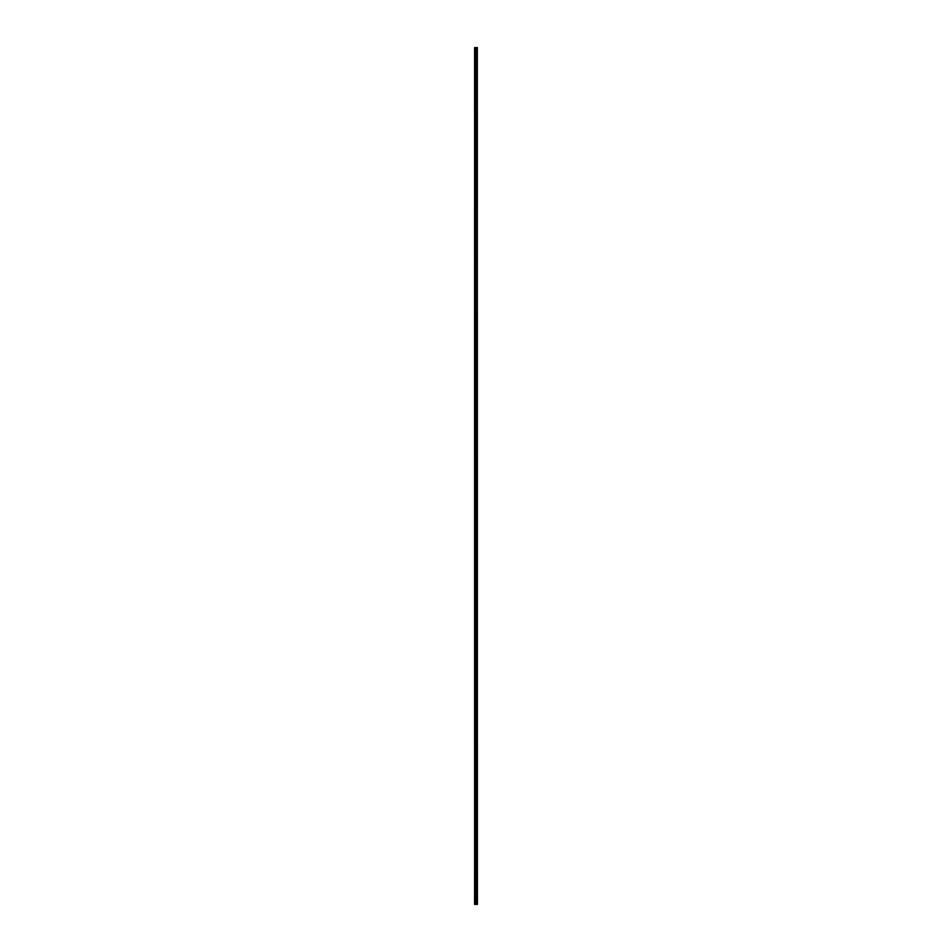 <?xml version="1.0" encoding="UTF-8"?>
<svg xmlns="http://www.w3.org/2000/svg" width="952" height="952" viewBox="0 0 952 952"><rect width="100%" height="100%" fill="white"/><g stroke="black" fill="none" stroke-linecap="round" stroke-linejoin="round"><path stroke-width="1.43" d="M477.059 47.6L477.297 904.4L477.333 47.6L477.404 904.4L477.059 47.6L474.596 47.6L474.596 904.4L474.727 47.6M474.727 904.4L477.059 904.4M476.512 904.4L476.512 47.6M476.452 904.4L476.452 47.6M476.988 904.4L476.988 47.6M476.809 904.4L476.809 47.6M476.726 904.4L476.726 47.6M476.238 904.4L476.238 47.6M476.06 904.4L476.06 47.6M475.976 904.4L475.976 47.6M475.798 904.4L475.798 47.6M475.322 904.4L475.322 47.6M475.226 904.4L475.226 47.6"/></g></svg>
